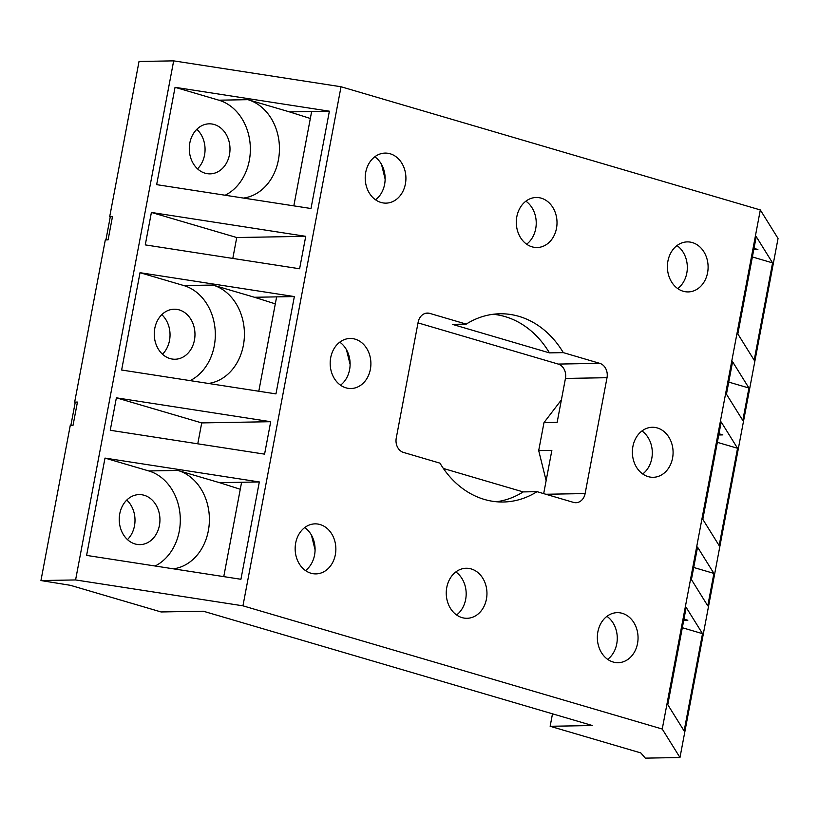 <?xml version="1.0" encoding="UTF-8"?>
<svg xmlns="http://www.w3.org/2000/svg" width="819" height="819" viewBox="0 0 819 819"><rect width="100%" height="100%" fill="white"/><g stroke="black" fill="none" stroke-linecap="round" stroke-linejoin="round"><path stroke-width="1.23" d="M662.243 729.033L760.319 209.951L341.032 86.753L173.669 60.862L75.583 579.944L242.946 605.825L662.243 729.033L679.975 757.524L645.331 758.138L640.806 752.917L550.143 726.279L592.403 725.542L203.327 611.22L161.077 611.957L70.414 585.319L40.95 580.548L75.583 579.944M242.946 605.825L341.032 86.753M295.679 543.048A25.02 20.352 89 0 0 315.95 573.894A25.02 20.352 89 0 0 335.34 554.709A25.02 20.352 89 0 0 315.069 523.863A25.02 20.352 89 0 0 295.679 543.048M330.702 357.668A25.02 20.352 89 0 0 350.972 388.513A25.02 20.352 89 0 0 370.372 369.318A25.02 20.352 89 0 0 350.102 338.472A25.02 20.352 89 0 0 330.702 357.668M365.735 172.287A25.02 20.352 89 0 0 386.005 203.132A25.02 20.352 89 0 0 405.395 183.937A25.02 20.352 89 0 0 385.125 153.092A25.02 20.352 89 0 0 365.735 172.287M446.775 587.448A25.02 20.352 89 0 0 467.045 618.294A25.02 20.352 89 0 0 486.435 599.099A25.02 20.352 89 0 0 466.165 568.253A25.02 20.352 89 0 0 446.775 587.448M516.83 216.677A25.02 20.352 89 0 0 537.1 247.522A25.02 20.352 89 0 0 556.49 228.337A25.02 20.352 89 0 0 536.23 197.492A25.02 20.352 89 0 0 516.83 216.677M597.87 631.848A25.02 20.352 89 0 0 618.14 662.694A25.02 20.352 89 0 0 637.53 643.499A25.02 20.352 89 0 0 617.26 612.653A25.02 20.352 89 0 0 597.87 631.848M632.903 446.457A25.02 20.352 89 0 0 653.163 477.303A25.02 20.352 89 0 0 672.563 458.118A25.02 20.352 89 0 0 652.293 427.272A25.02 20.352 89 0 0 632.903 446.457M667.925 261.077A25.02 20.352 89 0 0 688.195 291.922A25.02 20.352 89 0 0 707.585 272.727A25.02 20.352 89 0 0 687.325 241.892A25.02 20.352 89 0 0 667.925 261.077M607.012 377.702A11.916 9.695 -91 0 0 599.764 363.349L563.298 352.631A94.124 76.576 89 0 0 499.989 313.779A94.124 76.576 89 0 0 466.236 324.109L429.78 313.401A11.916 9.695 -91 0 0 427.385 313.073A11.916 9.695 -91 0 0 418.14 322.215L396.253 438.073A11.916 9.695 -91 0 0 403.511 452.436L439.967 463.155A94.124 76.576 89 0 0 503.275 502.006A94.124 76.576 89 0 0 537.029 491.666L573.484 502.385A11.916 9.695 -91 0 0 575.89 502.712A11.916 9.695 -91 0 0 585.124 493.57L607.012 377.702L565.448 378.429A11.916 9.695 89 0 0 558.2 364.076L418.018 322.881M305.497 570.567A25.02 20.352 89 0 0 314.557 555.067A25.02 20.352 89 0 0 304.74 527.549M223.761 576.627L241.595 482.268L219.431 482.647L177.877 470.444L148.782 470.945L104.996 458.087L259.326 481.951L241.595 482.268M173.444 568.836A50.041 40.715 89 0 0 209.336 522.235A50.041 40.715 89 0 0 177.877 470.444M240.274 489.25L219.431 482.647M315.08 549.836L311.435 535.094M155.119 566.011A50.041 40.715 89 0 0 180.17 515.888A50.041 40.715 89 0 0 148.782 470.945M259.326 481.951L240.929 579.279L86.599 555.405L104.996 458.087M140.018 272.696L294.349 296.57L275.962 393.898L121.632 370.024L140.018 272.696L183.814 285.565A50.041 40.715 89 0 1 215.192 330.507A50.041 40.715 89 0 1 190.141 380.62M175.051 87.316L329.381 111.189L310.995 208.517L156.654 184.644L175.051 87.316L218.837 100.184A50.041 40.715 89 0 1 250.225 145.117A50.041 40.715 89 0 1 225.174 195.239M151.402 212.449L145.27 244.891L299.611 268.765L305.733 236.322L151.402 212.449L236.742 237.53L232.801 258.425M116.38 397.829L110.248 430.272L264.578 454.146L270.71 421.703L116.38 397.829L201.72 422.911L197.768 443.816M679.975 757.524L778.05 238.452L760.319 209.951M550.143 726.279L552.497 713.82M161.804 314.67A25.02 20.352 -91 0 1 169.513 340.489A25.02 20.352 -91 0 1 162.49 354.217M127.467 539.598A25.02 20.352 89 0 0 134.48 525.88A25.02 20.352 89 0 0 126.771 500.061M197.522 168.837A25.02 20.352 89 0 0 204.535 155.108A25.02 20.352 89 0 0 196.826 129.289M173.669 60.862L139.025 61.476L109.695 216.728L112.469 216.677L108.088 239.854L105.313 239.906L74.662 402.109L75.645 402.272A11.916 1.71 10.7 0 1 77.436 402.068L74.662 402.109M686.168 607.381L702.518 633.66L684.131 730.978L667.782 704.698L686.168 607.381M721.201 421.99L737.55 448.269L719.154 545.597L702.804 519.318L721.201 421.99M756.224 236.609L772.573 262.889L754.186 360.217L737.837 333.937L756.224 236.609M748.935 388.022L742.802 420.464L726.453 394.185L732.585 361.742L748.935 388.022L728.736 382.094M713.902 573.402L707.77 605.845L691.42 579.565L697.553 547.123L713.902 573.402L693.713 567.475M682.329 627.723L702.518 633.66M683.947 619.144L687.827 620.28L683.722 620.352M607.688 659.367A25.02 20.352 89 0 0 616.748 643.857A25.02 20.352 89 0 0 606.93 616.338M683.906 619.379A50.041 40.715 -91 0 1 687.827 620.28M546.14 480.651L538.697 450.583L543.99 422.604L561.404 399.846M340.52 385.186A25.02 20.352 89 0 0 349.59 369.686A25.02 20.352 89 0 0 339.772 342.168M258.794 391.247L276.627 296.877L254.453 297.266L212.909 285.063L183.814 285.565M208.476 383.456A50.041 40.715 89 0 0 244.359 336.844A50.041 40.715 89 0 0 212.909 285.063M275.307 303.869L254.453 297.266M350.112 364.455L346.457 349.713M276.627 296.877L294.349 296.57M154.781 328.399A25.02 20.352 89 0 0 175.051 359.244A25.02 20.352 89 0 0 194.451 340.059A25.02 20.352 89 0 0 174.181 309.213A25.02 20.352 89 0 0 154.781 328.399M375.552 199.805A25.02 20.352 89 0 0 384.613 184.306A25.02 20.352 89 0 0 374.795 156.777M293.826 205.856L311.65 111.497L289.486 111.886L247.932 99.672L218.837 100.184M243.499 198.075A50.041 40.715 89 0 0 279.392 151.464A50.041 40.715 89 0 0 247.932 99.672M310.329 118.479L289.486 111.886M385.135 179.074L381.49 164.322M311.65 111.497L329.381 111.189M189.813 143.018A25.02 20.352 89 0 0 210.084 173.863A25.02 20.352 89 0 0 229.474 154.668A25.02 20.352 89 0 0 209.203 123.833A25.02 20.352 89 0 0 189.813 143.018M642.71 473.976A25.02 20.352 89 0 0 651.781 458.476A25.02 20.352 89 0 0 641.963 430.958M718.969 433.763L722.849 434.899L718.744 434.971M718.928 433.988A50.041 40.715 -91 0 1 722.849 434.899M717.352 442.342L737.55 448.269M677.743 288.595A25.02 20.352 89 0 0 686.803 273.096A25.02 20.352 89 0 0 676.996 245.577M754.002 248.372L757.882 249.519L753.777 249.59M753.961 248.607A50.041 40.715 -91 0 1 757.882 249.519M752.385 256.951L772.573 262.889M565.448 378.429L557.145 422.369L543.99 422.604M563.298 352.631L549.447 352.876L452.385 324.355L466.236 324.109M543.683 493.622L551.863 450.358L538.697 450.583M496.345 501.74A94.124 76.576 89 0 0 523.177 491.912L537.029 491.666M523.177 491.912L443.376 468.468M549.447 352.876A94.124 76.576 89 0 0 493.069 314.291M456.592 614.967A25.02 20.352 89 0 0 465.653 599.467A25.02 20.352 89 0 0 455.835 571.949M526.648 244.205A25.02 20.352 89 0 0 535.708 228.696A25.02 20.352 89 0 0 525.9 201.177M305.733 236.322L236.742 237.53M270.71 421.703L201.72 422.911M40.95 580.548L70.291 425.286L73.055 425.235L77.436 402.068M105.917 239.895L110.196 217.24A11.916 1.71 10.7 0 1 110.667 216.892A11.916 1.71 10.7 0 1 112.469 216.677M70.895 425.276L75.174 402.631A11.916 1.71 10.7 0 1 75.645 402.272M110.667 216.892L109.695 216.728M119.758 513.789A25.02 20.352 89 0 0 140.018 544.625A25.02 20.352 89 0 0 159.418 525.44A25.02 20.352 89 0 0 139.148 494.594A25.02 20.352 89 0 0 119.758 513.789M429.78 313.401L425 313.482M599.764 363.349L558.2 364.076M585.124 493.57L545.833 494.256"/></g></svg>
